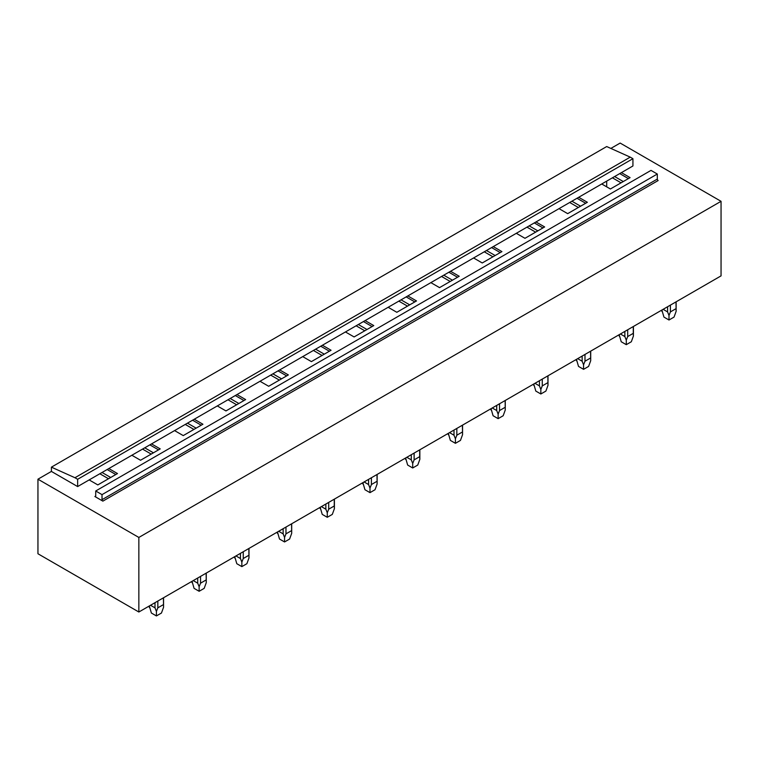 <?xml version="1.0" encoding="UTF-8"?>
<svg xmlns="http://www.w3.org/2000/svg" width="759" height="759" viewBox="0 0 759 759"><rect width="100%" height="100%" fill="white"/><g stroke="black" fill="none" stroke-linecap="round" stroke-linejoin="round"><path stroke-width="1.14" d="M51.403 467.155L74.951 477.734L630.236 157.141L606.697 146.553L51.403 467.155L51.403 471.424L77.636 486.566L77.636 479.29L74.951 477.734M630.236 157.141L632.93 158.688L77.636 479.29M632.93 158.688L632.93 165.974L77.636 486.566M95.719 496.035A1.186 0.683 60 0 1 95.473 496.576A1.186 0.683 60 0 1 94.875 496.519L102.863 501.13A1.186 0.683 60 0 1 102.019 499.678L102.019 494.631L95.719 490.988L95.719 496.035L94.875 496.519M102.019 494.631L657.313 174.029L651.004 170.395L95.719 490.988M657.313 174.029L657.313 179.077L102.019 499.678M102.863 501.13L658.157 180.538A1.186 0.683 60 0 1 657.313 179.077M108.831 468.559L117.493 473.559L97.816 484.916L89.154 479.916M51.403 471.424L37.95 479.195L138.85 537.448L721.05 201.315L620.15 143.062L610.853 148.422M621.412 172.625L630.074 177.625L610.397 188.982L601.735 183.982M578.7 197.283L587.352 202.283L567.685 213.649L559.022 208.649M535.977 221.951L544.639 226.95L524.962 238.307L516.3 233.307M493.265 246.609L501.927 251.608L482.25 262.965L473.588 257.965M450.552 271.267L459.214 276.267L439.537 287.633L430.875 282.633M407.839 295.934L416.501 300.934L396.824 312.291L388.162 307.291M365.117 320.592L373.779 325.592L354.102 336.949L345.449 331.949M322.404 345.25L331.066 350.25L311.389 361.616L302.727 356.616M279.692 369.918L288.354 374.918L268.677 386.274L260.014 381.274M236.979 394.576L245.641 399.576L225.964 410.932L217.302 405.932M194.266 419.234L202.919 424.234L183.251 435.6L174.589 430.6M151.544 443.901L160.206 448.901L140.529 460.258L131.876 455.258M721.05 201.315L721.05 275.878L138.85 612.01L138.85 537.448M37.95 479.195L37.95 553.757L138.85 612.01M619.733 173.593L628.386 178.593M614.629 176.543L623.281 181.543M612.409 177.815L621.071 182.815M577.011 198.26L585.673 203.26M571.906 201.201L580.569 206.201M569.696 202.482L578.358 207.482M534.298 222.918L542.96 227.918M529.194 225.869L537.856 230.869M526.983 227.14L535.645 232.14M491.585 247.576L500.247 252.576M486.481 250.527L495.143 255.527M484.27 251.798L492.933 256.798M448.873 272.244L457.535 277.244M443.768 275.185L452.43 280.185M441.558 276.466L450.21 281.466M406.15 296.902L414.812 301.902M401.046 299.852L409.708 304.852M398.836 301.124L407.498 306.124M363.438 321.56L372.1 326.56M358.333 324.51L366.995 329.51M356.123 325.782L364.785 330.782M320.725 346.227L329.387 351.227M315.621 349.168L324.283 354.168M313.41 350.449L322.072 355.449M278.012 370.885L286.674 375.885M272.908 373.836L281.57 378.836M270.697 375.107L279.359 380.107M235.299 395.543L243.952 400.543M230.195 398.494L238.848 403.494M227.985 399.765L236.637 404.765M192.577 420.211L201.239 425.211M187.473 423.152L196.135 428.152M185.262 424.433L193.924 429.433M149.865 444.869L158.527 449.869M144.76 447.819L153.422 452.819M142.55 449.091L151.212 454.091M606.697 181.116L606.697 186.847M99.837 473.749L108.499 478.749M107.152 469.527L115.814 474.527M102.048 472.477L110.71 477.477M675.984 301.902L676.127 311.361L674.039 317.091L668.992 320.004L663.945 317.091L661.886 310.042M663.119 309.33L667.578 311.911L668.992 315.478L670.406 311.911L670.406 305.118M667.578 306.75L667.578 311.911M675.984 308.685L670.406 311.911M668.992 320.004L668.992 315.478M619.145 336.019L619.173 334.7L621.232 341.759L626.279 344.671L626.279 340.146L627.693 336.569L627.693 329.776M620.397 333.988L624.866 336.569L626.279 340.146M624.866 331.417L624.866 336.569M633.272 326.56L633.272 333.343L627.693 336.569M633.272 333.343L633.414 336.019L631.327 341.759L626.279 344.671M590.559 351.218L590.701 360.686L588.604 366.417L583.567 369.329L578.519 366.417L576.461 359.358M577.684 358.656L582.153 361.227L583.567 364.804L584.98 361.227L584.98 354.444M582.153 356.075L582.153 361.227M590.559 358.011L584.98 361.227M583.567 369.329L583.567 364.804M547.846 375.885L547.989 385.344L545.892 391.075L540.844 393.987L535.807 391.075L533.748 384.026M534.972 383.314L539.431 385.895L540.844 389.462L542.268 385.895L542.268 379.102M539.431 380.733L539.431 385.895M547.846 382.669L542.268 385.895M540.844 393.987L540.844 389.462M505.124 400.543L505.266 410.002L503.179 415.742L498.132 418.655L493.094 415.742L491.026 408.684M492.259 407.972L496.718 410.553L498.132 414.129L499.545 410.553L499.545 403.76M496.718 405.401L496.718 410.553M505.124 407.327L499.545 410.553M498.132 418.655L498.132 414.129M462.411 425.201L462.554 434.67L460.466 440.4L455.419 443.313L450.372 440.4L448.313 433.342M449.546 432.639L454.005 435.211L455.419 438.787L456.833 435.211L456.833 428.427M454.005 430.059L454.005 435.211M462.411 431.994L456.833 435.211M455.419 443.313L455.419 438.787M405.572 459.328L405.6 458.009L407.659 465.058L412.706 467.971L412.706 463.445L414.12 459.878L414.12 453.085M406.824 457.298L411.293 459.878L412.706 463.445M411.293 454.717L411.293 459.878M419.699 449.869L419.699 456.652L414.12 459.878M419.699 456.652L419.841 459.328L417.754 465.058L412.706 467.971M376.986 474.527L377.128 483.986L375.031 489.726L369.994 492.638L364.946 489.726L362.887 482.667M364.111 481.956L368.57 484.536L369.994 488.113L371.407 484.536L371.407 477.743M368.57 479.384L368.57 484.536M376.986 481.31L371.407 484.536M369.994 492.638L369.994 488.113M320.137 508.653L320.165 507.325L322.233 514.384L327.271 517.296L327.271 512.771L328.694 509.194L328.694 502.411M321.399 506.623L325.858 509.194L327.271 512.771M325.858 504.042L325.858 509.194M334.264 499.185L334.264 505.978L328.694 509.194M334.264 505.978L334.406 508.653L332.319 514.384L327.271 517.296M291.551 523.852L291.693 533.311L289.606 539.042L284.559 541.954L279.511 539.042L277.452 531.993M278.686 531.281L283.145 533.862L284.559 537.429L285.972 533.862L285.972 527.069M283.145 528.7L283.145 533.862M291.551 530.636L285.972 533.862M284.559 541.954L284.559 537.429M248.838 548.51L248.98 557.969L246.893 563.7L241.846 566.612L236.799 563.7L234.74 556.651M235.964 555.939L240.432 558.52L241.846 562.096L243.259 558.52L243.259 551.727M240.432 553.368L240.432 558.52M248.838 555.294L243.259 558.52M241.846 566.612L241.846 562.096M206.125 573.168L206.268 582.637L204.18 588.367L199.133 591.28L194.086 588.367L192.027 581.309M193.251 580.607L197.72 583.178L199.133 586.754L200.547 583.178L200.547 576.394M197.72 578.026L197.72 583.178M206.125 579.961L200.547 583.178M199.133 591.28L199.133 586.754M163.413 597.836L163.555 607.295L161.458 613.025L156.42 615.938L151.373 613.025L149.314 605.976M150.538 605.265L154.997 607.836L156.42 611.412L157.834 607.836L157.834 601.052M154.997 602.684L154.997 607.836M163.413 604.619L157.834 607.836M156.42 615.938L156.42 611.412M661.857 311.361L661.857 310.052M676.127 311.361L676.127 301.816M633.414 336.019L633.414 326.474M576.432 360.686L576.432 359.377M590.701 360.686L590.701 351.142M533.71 385.344L533.71 384.035M547.989 385.344L547.989 375.8M490.997 410.002L490.997 408.703M505.266 410.002L505.266 400.458M448.284 434.67L448.284 433.361M462.554 434.67L462.554 425.125M419.841 459.328L419.841 449.783M362.859 483.986L362.859 482.686M377.128 483.986L377.128 474.441M334.406 508.653L334.406 499.109M277.424 533.311L277.424 532.002M291.693 533.311L291.693 523.767M234.711 557.969L234.711 556.67M248.98 557.969L248.98 548.425M191.999 582.637L191.999 581.328M206.268 582.637L206.268 573.092M149.286 607.295L149.286 605.986M163.555 607.295L163.555 597.75"/></g></svg>
